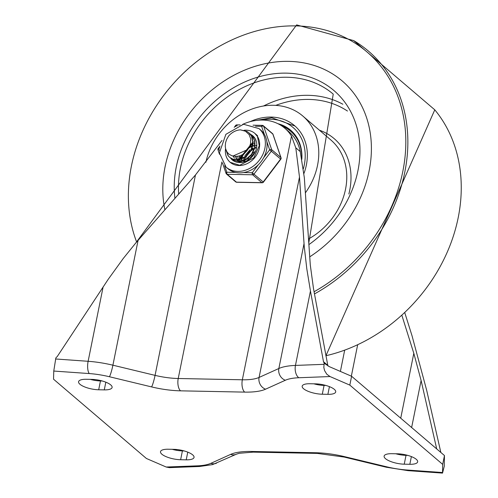 <?xml version="1.0" encoding="UTF-8"?>
<svg xmlns="http://www.w3.org/2000/svg" width="498" height="498" viewBox="0 0 498 498"><rect width="100%" height="100%" fill="white"/><g stroke="black" fill="none" stroke-linecap="round" stroke-linejoin="round"><path stroke-width="0.75" d="M176.603 449.507L176.186 450.236M436.715 448.928L421.109 380.497L413.807 353.319L401.88 315.34M404.768 312.669L412.051 335.851L426.655 390.214L440.848 452.458M444.247 465.698L444.465 455.546L351.6 376.27L329.421 366.684L324.186 363.241L323.482 361.704L310.453 291.013L306.818 268.932L304.241 246.479L299.491 177.039L295.787 147.806L291.486 136.072A48.169 39.678 -49.5 0 0 284.775 128.204A48.169 39.678 -49.5 0 0 242.675 124.357M184.167 450.927L182.405 450.895A14.249 4.519 11.4 0 1 172.165 449.308M325.835 385.433L324.08 385.396A14.249 4.519 11.4 0 1 313.833 383.815M102.227 380.976L100.465 380.945A14.249 4.519 11.4 0 1 90.225 379.358M407.775 455.384L406.013 455.346A14.249 4.519 11.4 0 1 395.773 453.765M210.859 463.333A41.172 13.066 11.4 0 1 197.382 465.835L166.189 467.024L169.37 467.647L199.524 466.495L212.528 464.622L236.332 454.22A9.499 8.242 -114.3 0 1 230.636 454.394L210.859 463.333A9.499 8.242 65.7 0 0 216.555 463.159M444.365 465.835L442.529 473.1L442.685 464.379L349.82 385.103L351.6 376.27M221.99 140.436L195.471 174.972L135.668 243.117L123.28 258.456L108.134 279.428L57.338 356.406L55.857 357.9L53.765 371.047L89.298 373.568A41.172 13.066 11.4 0 1 109.429 376.743L151.591 386.915A47.503 15.071 -168.6 0 0 180.544 390.837L244.661 392.113A47.503 15.071 -168.6 0 0 265.583 389.181L285.354 380.248A41.172 13.066 11.4 0 1 298.837 377.739L330.031 376.55L349.82 385.103M53.765 371.047L53.535 379.196L146.4 458.477L166.189 467.024M180.625 459.729A14.249 4.519 11.4 0 1 160.505 451.661A14.249 4.519 11.4 0 1 168.33 449.233L173.92 449.345A14.249 4.519 11.4 0 1 194.039 457.407A14.249 4.519 11.4 0 1 186.215 459.835L180.625 459.729L182.405 450.895M315.595 383.852A14.249 4.519 11.4 0 1 335.708 391.914A14.249 4.519 11.4 0 1 327.883 394.341L322.293 394.229A14.249 4.519 11.4 0 1 302.18 386.168A14.249 4.519 11.4 0 1 310.005 383.74L315.595 383.852M91.987 379.395A14.249 4.519 11.4 0 1 112.1 387.456A14.249 4.519 11.4 0 1 104.275 389.89L98.685 389.778A14.249 4.519 11.4 0 1 78.572 381.711A14.249 4.519 11.4 0 1 86.397 379.283L91.987 379.395M404.233 464.18A14.249 4.519 11.4 0 1 384.12 456.118A14.249 4.519 11.4 0 1 391.945 453.69L397.535 453.803A14.249 4.519 11.4 0 1 417.648 461.864A14.249 4.519 11.4 0 1 409.823 464.292L404.233 464.18L406.1 454.948M284.775 128.204L288.871 131.702A48.169 39.678 130.5 0 1 300.257 151.622L304.34 177.78L310.285 264.942L313.497 288.628L327.79 365.376L323.482 361.704M244.649 161.234A16.229 13.371 130.5 0 1 244.867 160.368M244.997 159.908A16.229 13.371 130.5 0 1 245.29 159.036M245.551 158.364A16.229 13.371 130.5 0 1 246.578 156.241M247.269 155.102A16.229 13.371 130.5 0 1 250.046 151.759M251.036 150.875A16.229 13.371 130.5 0 1 252.897 149.493M253.507 149.114A16.229 13.371 130.5 0 1 254.347 148.641M254.777 148.423A16.229 13.371 130.5 0 1 255.561 148.062M255.991 147.881A16.229 13.371 130.5 0 1 256.582 147.657M328.064 366.036L327.79 365.376M330.031 376.55L326.8 374.21L324.572 370.58L323.818 367.437L324.186 363.241M442.685 464.379L444.465 455.546M288.772 61.366A115.598 95.224 -49.5 0 0 164.894 209.795A115.598 95.224 -49.5 0 1 288.772 61.366A115.598 95.224 -49.5 0 1 342.157 80.913A115.598 95.224 -49.5 0 0 288.772 61.366M309.731 256.837A115.598 95.224 -49.5 0 0 342.157 80.913L342.157 80.913A115.598 95.224 -49.5 0 1 309.731 256.837M303.948 173.447A50.672 41.739 -49.5 0 0 294.536 125.627A50.672 41.739 -49.5 0 0 271.136 117.061A50.672 41.739 -49.5 0 0 250.04 121.68M305.367 192.869A63.339 52.178 -49.5 0 0 302.765 115.99A63.339 52.178 -49.5 0 0 273.508 105.283A63.339 52.178 -49.5 0 0 205.898 162.261M277.909 123.697A44.658 36.784 130.5 0 1 290.633 130.202A44.658 36.784 130.5 0 1 301.813 159.391M301.713 158.856A43.861 36.13 -49.5 0 0 290.664 131.273A43.861 36.13 -49.5 0 0 282.061 126.131M300.045 144.352A43.861 36.13 -49.5 0 0 291.28 131.796L290.664 131.273M291.206 130.706A44.658 36.784 -49.5 0 0 280.386 125.048M247.606 160.107L248.732 157.897M249.604 156.577L251.596 154.243M252.76 153.179L254.795 151.691M253.992 137.205L254.41 137.51M254.466 137.585L254.129 137.348M251.957 135.468L254.839 138.357L256.109 140.729M234.222 161.234L232.796 159.97M255.169 138.656L252.86 136.166M253.009 136.296L252.088 135.612M249.896 133.713L251.104 134.672L254.528 140.374L254.627 147.545L251.422 154.48L245.726 159.522L238.965 161.483L232.821 159.92L230.755 158.215M231.738 159.148L233.008 160.107L239.121 161.744L245.888 159.852L251.621 154.866L254.889 147.956L254.864 140.772L251.509 135.02L250.033 133.856M233.593 156.963L232.971 156.042L247.774 149.525L249.492 146.692L250.5 143.81L250.731 138.948L249.112 134.578L245.545 131.248L240.41 129.86L246.989 131.422L248.763 132.667L251.521 136.159L252.953 142.951L250.973 150.184L246.093 156.135L239.55 159.391L232.971 159.186L229.534 157.268L227.991 155.613L225.868 149.649M226.235 150.577L228.209 155.762L229.684 157.387M229.534 157.268L233.139 159.397L239.706 159.677L246.267 156.49L251.191 150.589L253.245 143.362L251.882 136.539L248.9 132.785M240.41 129.86A15.6 12.848 -49.5 0 0 228.626 136.035L226.677 139.347L225.594 142.584L225.252 146.256L225.644 148.914L227.125 152.164L229.03 154.212L231.875 155.743L234.931 156.254A12.892 10.62 -49.5 0 0 247.767 149.525M233.767 157.175L234.508 157.953M238.293 159.908L253.233 141.693M239.233 159.771L253.264 142.789M235.984 156.64L236.32 157.916M236.426 158.202L236.924 159.285M237.347 159.983L237.689 160.456M237.863 160.673L238.598 161.439M235.654 156.627L236.021 157.86M236.133 158.134L236.656 159.186M237.191 159.989L237.459 160.325M237.633 160.53L238.411 161.284M237.845 156.54L237.976 158.053M238.032 158.395L238.355 159.609M238.48 159.951L238.972 161.035M239.395 161.732L239.737 162.211M240.092 155.98L239.893 157.878M239.893 158.289L239.955 159.292M240.086 160.138L240.403 161.358M240.522 161.701L240.883 162.522M239.606 156.142L239.488 157.941M239.501 158.339L239.606 159.379M239.75 160.126L240.123 161.358M240.248 161.669L240.671 162.541M256.576 145.796L255.879 145.79M254.914 145.846L253.943 145.976M253.526 146.063L252.835 146.225M252.449 146.337L251.633 146.611M251.104 146.823L248.763 148.062M243.229 154.386L242.252 157.194M242.14 157.729L242.016 158.588M241.978 158.974L241.947 159.628M241.941 160.032L242.003 161.035M242.128 161.887L242.233 162.354M255.013 144.078L254.528 144.047M256.171 145.453L255.823 145.441M254.951 145.466L253.949 145.565M253.538 145.634L252.94 145.752M252.567 145.846L251.727 146.095M251.229 146.269L249.255 147.178M242.464 154.866L241.735 157.387M241.655 157.891L241.561 158.769M241.542 159.142L241.542 159.69M241.555 160.082L241.655 161.122M241.798 161.869L241.935 162.404M255.007 143.773L254.123 143.704M255.574 147.806L254.889 147.974M253.152 148.566L251.864 149.188M249.523 150.751L245.819 155.083M244.68 157.611L244.3 158.943M244.188 159.478L244.064 160.337M244.026 160.723L243.995 161.377M255.592 147.383L254.988 147.508M253.277 148.018L252.144 148.497M250.083 149.686L244.873 155.787M244.051 157.984L243.783 159.136M243.703 159.64L243.615 160.518M243.597 160.885L243.59 161.439M254.179 153.185L248.975 159.279M244.088 130.264A19.005 15.656 130.5 0 1 254.858 133.389A19.005 15.656 130.5 0 1 254.422 158.009A19.005 15.656 130.5 0 1 230.182 162.298A19.005 15.656 130.5 0 1 225.563 148.578A19.005 15.656 130.5 0 0 230.182 162.298L239.706 165.261L253.768 157.91L259.259 145.783L257.429 136.464L254.858 133.389A19.005 15.656 130.5 0 0 244.088 130.264M230.555 158.084A15.836 13.041 -49.5 0 0 232.236 159.889A15.836 13.041 -49.5 0 0 252.442 156.316A15.836 13.041 -49.5 0 0 252.797 135.798A15.836 13.041 -49.5 0 0 250.936 134.522M233.4 160.561A15.836 13.041 -49.5 0 0 233.699 160.941A15.836 13.041 130.5 0 1 233.4 160.561M254.067 137.081A15.836 13.041 -49.5 0 0 253.6 136.813A15.836 13.041 130.5 0 1 254.067 137.081M253.519 136.776A15.836 13.041 -49.5 0 0 252.76 136.415A15.836 13.041 130.5 0 1 253.519 136.776M252.604 136.346A15.836 13.041 -49.5 0 0 252.113 136.153A15.836 13.041 130.5 0 1 252.604 136.346M235.622 126.61L236.195 125.863A1.581 0.747 -88.9 0 1 236.905 124.861L240.08 124.923M226.067 167.116A25.336 20.872 -49.5 0 0 255.978 163.917A25.336 20.872 -49.5 0 0 262.676 133.003A25.336 20.872 -49.5 0 0 258.966 128.577L243.491 124.245L225.887 134.329L219.381 152.923L226.067 167.116L227.773 168.573A25.336 20.872 -49.5 0 0 235.616 172.408L226.845 172.233A1.581 0.809 161.1 0 0 226.03 173.329A1.581 0.809 161.1 0 0 226.167 173.528A1.581 1.307 130.5 0 0 227.231 174.288A1.581 0.747 -88.9 0 1 226.845 172.233L224.61 165.722M258.257 164.826L252.262 172.738A1.581 0.747 91.1 0 0 252.648 174.792L261.861 182.666A1.581 0.747 91.1 0 0 262.129 182.772A1.581 1.581 0 0 0 263.423 182.15L252.262 172.738L243.491 172.563A25.336 20.872 -49.5 0 0 258.257 164.826A25.336 20.872 -49.5 0 0 263.641 157.723A25.336 20.872 -49.5 0 0 266.872 141.718A25.336 20.872 -49.5 0 0 264.382 134.46A25.336 20.872 -49.5 0 0 260.678 130.034L258.966 128.577M266.872 141.718L269.642 149.811L280.804 159.217A1.581 1.581 0 0 0 281.04 157.748A1.581 0.809 161.1 0 0 280.903 157.549L271.684 149.68A1.581 0.809 161.1 0 0 269.642 149.811L263.641 157.723M255.511 126.249L261.612 126.368A1.581 0.809 -18.9 0 1 263.654 126.243L272.867 134.111A1.581 0.809 -18.9 0 1 273.01 134.311A1.581 0.809 -18.9 0 1 273.022 134.553M219.381 150.471L218.809 148.796L218.23 148.423L220.016 146.07M281.04 157.748L273.01 134.311A1.581 1.581 0 0 0 272.537 133.62A1.581 1.307 -49.5 0 1 272.867 134.111L280.903 157.549A1.581 1.307 -49.5 0 1 280.604 159.018L263.224 181.951A1.581 1.307 -49.5 0 1 261.861 182.666L236.444 182.156A1.581 1.307 -49.5 0 1 235.716 181.888A1.581 1.581 0 0 0 236.712 182.268A1.581 0.747 -88.9 0 1 236.444 182.156L227.231 174.288L252.648 174.792A1.581 1.307 130.5 0 0 254.005 174.082L271.385 151.149A1.581 1.307 130.5 0 0 271.684 149.68L263.654 126.243A1.581 1.307 130.5 0 0 263.317 125.751A1.581 1.581 0 0 0 262.322 125.372A1.581 0.747 91.1 0 0 261.612 126.368L264.382 134.46M235.616 172.408A25.336 20.872 -49.5 0 0 243.491 172.563M344.66 350.287L340.395 371.427M351.339 376.158L357.645 344.89M413.807 353.319L400.728 418.208M344.18 457.064L386.342 467.236A9.499 1.064 -76.4 0 0 386.784 466.838L344.628 456.666A9.499 1.064 103.6 0 1 344.18 457.064L317.27 453.404A9.499 4.463 -88.9 0 1 315.676 452.738L251.558 451.462A9.499 4.463 91.1 0 0 253.146 452.128L239.158 453.292L236.332 454.22M344.628 456.666A47.503 15.071 -168.6 0 0 315.676 452.738M251.558 451.462A47.503 15.071 -168.6 0 0 230.636 454.394M197.382 465.835A9.499 5.459 87.8 0 0 199.524 466.495M386.342 467.236L408.03 470.654A9.499 3.393 -85.9 0 1 406.922 470.006A41.172 13.066 11.4 0 1 386.784 466.838M406.922 470.006L442.454 472.527M300.257 151.622L295.787 147.806M285.354 380.248A9.499 8.242 -114.3 0 1 278.855 368.501L259.078 377.44A38.004 12.058 11.4 0 1 242.345 379.787L178.228 378.505A38.004 12.058 11.4 0 1 155.065 375.368L112.903 365.196A9.499 1.064 103.6 0 1 109.429 376.743M244.661 392.113A9.499 4.463 -88.9 0 1 242.345 379.787L291.486 136.072M299.491 177.039L259.078 377.44A9.499 8.242 65.7 0 0 265.583 389.181M151.591 386.915A9.499 1.064 -76.4 0 0 155.065 375.368L195.471 174.972M221.89 161.975L178.228 378.505A9.499 4.463 91.1 0 0 180.544 390.837M138.083 240.335L112.903 365.196A50.672 16.079 -168.6 0 0 88.127 361.293A9.499 3.393 94.1 0 0 89.298 373.568M298.837 377.739A9.499 5.459 -92.2 0 1 295.451 365.42A50.672 16.079 -168.6 0 0 278.855 368.501L304.035 243.64M103.13 286.885L88.127 361.293L55.633 358.983M323.968 364.331L295.451 365.42L310.453 291.013M409.823 464.292L411.379 456.591M327.883 394.341L329.439 386.641M322.293 394.229L324.08 385.396M186.215 459.835L187.765 452.134M98.685 389.778L100.465 380.945M104.275 389.89L105.831 382.184M411.628 427.514L421.109 380.497M314.07 291.753A153.751 126.654 -49.5 0 0 405.503 132.294A153.751 126.654 -49.5 0 0 295.918 25.902A153.751 126.654 -49.5 0 0 162.497 97.029A153.751 126.654 -49.5 0 0 136.639 241.991M314.475 293.926A155.326 127.949 -49.5 0 0 406.069 164.994A155.326 127.949 -49.5 0 0 353.686 40.599L296.634 24.9L135.786 242.98M325.866 355.74A155.326 127.949 -49.5 0 0 446.93 252.86A155.326 127.949 -49.5 0 0 434.785 109.834L353.686 40.599M308.511 238.965A63.339 52.178 -49.5 0 0 330.759 139.894L302.765 115.99M348.861 194.027A66.508 54.786 -49.5 0 0 319.417 130.208M342.842 104.225A99.762 82.176 -49.5 0 0 308.33 95.323A99.762 82.176 -49.5 0 0 263.498 106.006M347.467 111.048A96.593 79.568 -49.5 0 0 309.102 99.438A96.593 79.568 -49.5 0 0 275.749 105.377M308.785 242.931L333.237 94.122A99.762 82.176 -49.5 0 0 287.165 77.252A99.762 82.176 -49.5 0 0 178.689 194.083M308.897 244.599A102.93 84.784 -49.5 0 0 359.201 138.805A102.93 84.784 -49.5 0 0 286.394 73.144A102.93 84.784 -49.5 0 0 174.935 198.36M261.718 120.055A48.3 39.784 130.5 0 1 270.688 119.271A48.3 39.784 130.5 0 1 303.363 168.754M234.197 127.357L235.616 125.49L237.26 125.882M272.537 133.62L263.317 125.751A1.581 1.307 130.5 0 0 262.589 125.484A1.581 0.747 91.1 0 0 262.322 125.372L253.046 125.185M218.13 150.091A1.581 0.809 -18.9 0 1 217.993 149.892A1.581 0.809 -18.9 0 1 218.809 148.796L219.705 147.62M253.146 452.128L317.27 453.404M408.03 470.654L442.529 473.1M325.885 355.846L434.785 109.828M255.001 120.597L271.765 117.765L295.04 126.069M257.591 135.724L254.858 133.389M235.716 181.888L226.497 174.02A1.581 1.581 0 0 1 226.03 173.329L222.475 162.964M219.481 154.237L217.993 149.892A1.581 1.581 0 0 1 218.23 148.423M236.712 182.268L262.129 182.772M263.423 182.15L280.804 159.217M236.905 124.861A1.581 1.581 0 0 0 235.616 125.49"/></g></svg>
